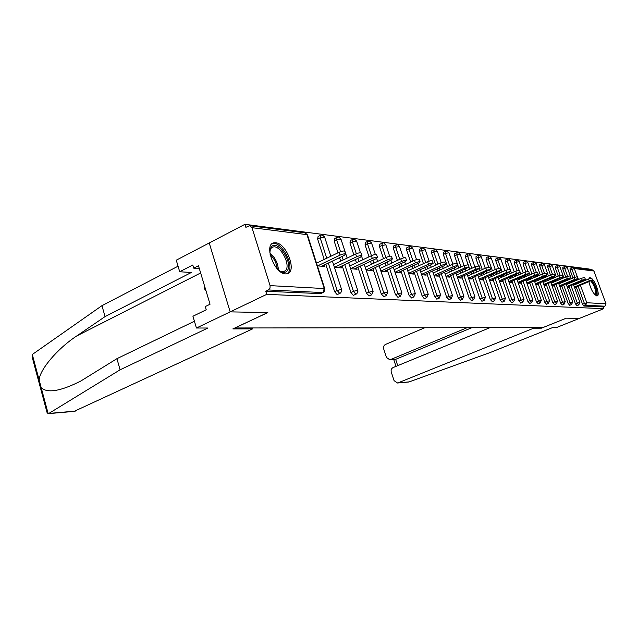 <?xml version="1.0" encoding="UTF-8"?>
<svg xmlns="http://www.w3.org/2000/svg" width="638" height="638" viewBox="0 0 638 638"><rect width="100%" height="100%" fill="white"/><g stroke="black" fill="none" stroke-linecap="round" stroke-linejoin="round"><path stroke-width="0.96" d="M591.33 278.192L589.783 277.642L588.874 278.878M588.922 281.821C590.78 289.397 593.428 294.11 596.857 295.944L597.168 295.92C600.175 295.641 596.028 282.267 591.833 278.615M275.68 242.767L273.957 242.839C263.422 244.115 274.468 273.973 285.497 273.901L286.996 273.798C297.356 272.282 286.733 243.261 275.68 242.767M489.944 327.661L393.096 367.552C391.389 368.477 390.783 370 391.277 372.113L394.077 380.639L397.538 382.999L409.261 381.859L490.263 352.495L552.556 327.589L556.392 327.581L579.32 318.426L566.289 318.179L542.842 327.597L234.975 327.972L267.824 312.58L230.166 311.87L209.232 242.966L244.936 224.313L245.877 227.335L249.49 225.685L252.002 227.686L270.073 285.625L324.264 288.551L306.958 234.648L252.002 227.686M589.376 269.491L589.209 269.029L244.936 224.313M320.667 293.632L265.759 291.263L266.716 294.365L230.166 311.87L209.232 242.966L176.263 260.184L179.701 271.748L191.32 272.498L105.055 316.6L76.712 335.963C56.989 348.93 39.317 370.231 39.181 380.16L41.207 387.713C47.427 393.447 60.61 391.23 80.731 381.077L116.937 358.676L194.415 321.241M320.132 293.791L322.74 292.579L268.478 289.955L265.759 291.263M268.478 289.955L270.01 288.177L270.073 285.625M541.255 327.597L541.455 328.171L566.329 318.179L579.32 318.426L603.763 308.672L266.716 294.365M573.131 267.402L592.255 269.866L593.93 271.022L605.98 303.776L604.928 306.2L603.125 306.926L603.763 308.672M317.413 265.871L324.862 266.501L324.367 264.961M603.125 306.926L583.842 306.033L582.51 304.174L576.274 287.052M575.34 284.492L575.133 283.918M574.176 281.294L573.953 280.656M572.972 277.969L570.061 269.97L570.085 268.255M565.723 277.044L562.836 269.084L562.875 267.346M576.959 305.634L575.436 303.816L569.12 286.414M568.171 283.798L567.94 283.168M566.967 280.489L566.719 279.795M558.242 276.079L555.379 268.175L555.435 266.405M569.702 305.291L568.131 303.449L561.735 285.76M560.77 283.081L560.523 282.387M559.526 279.651L559.255 278.894M550.514 275.082L547.691 267.234L547.755 265.44M562.206 304.94L560.603 303.074L554.119 285.074M553.13 282.339L552.859 281.589M551.846 278.782L551.551 277.953M542.539 274.037L539.74 266.261L539.828 264.435M554.47 304.581L552.819 302.683L546.248 284.373M545.243 281.573L544.948 280.752M543.919 277.881L543.592 276.988M534.293 272.96L531.534 265.249L531.645 263.406M546.479 304.198L544.78 302.276L538.113 283.639M537.092 280.784L536.773 279.883M535.721 276.948L535.37 275.975M525.776 271.852L523.056 264.212L523.176 262.338M538.209 303.816L536.462 301.854L529.707 282.889M528.663 279.962L528.32 278.981M527.243 275.983L526.868 274.914M516.963 270.711L514.284 263.135L514.308 261.237L516.238 260.392M529.66 303.409L527.865 301.423L521.015 282.108M519.946 279.109L519.571 278.048M518.479 274.97L518.072 273.814M507.856 269.531L505.2 262.027L505.248 260.089L507.194 259.235M520.807 302.994L518.965 300.976L512.011 281.294M510.926 278.224L510.52 277.075M509.403 273.917L508.965 272.673M498.422 268.319L495.798 260.878L495.862 258.908L497.823 258.039M511.644 302.556L509.746 300.514L502.688 280.457M501.58 277.307L501.141 276.063M500.001 272.825L499.53 271.469M488.652 267.075L486.06 259.682L486.14 257.68L488.126 256.795M502.154 302.109L500.192 300.027L493.03 279.588M491.898 276.358L491.427 275.01M490.263 271.684L489.745 270.193M478.532 265.823L475.964 258.446L476.06 256.412L478.061 255.511M492.305 301.646L490.287 299.533L483.014 278.678M481.857 275.369L481.355 273.909M480.159 270.488L479.585 268.829M468.077 264.626L465.485 257.162L465.604 255.096L467.63 254.179M482.089 301.16L479.999 299.015L472.622 277.737M471.442 274.332L470.892 272.761M469.68 269.244L469.002 267.298M458.786 267.944L454.607 255.83L454.742 253.725L456.792 252.792M471.482 300.657L469.329 298.472L461.832 276.764M460.628 273.263L460.038 271.557M447.477 266.58L443.306 254.442L443.466 252.305L445.531 251.356M460.461 300.139L458.228 297.914L450.619 275.744M449.383 272.147L448.753 270.297M435.706 265.145L431.559 253.007L431.743 250.822L433.832 249.865M449 299.597L446.696 297.332L438.96 274.683M437.7 270.983L437.014 268.981M423.457 263.646L419.341 251.508L419.549 249.291L421.654 248.31M437.07 299.031L434.685 296.726L426.83 273.582M425.53 269.762L424.796 267.601M410.697 262.074L406.613 249.944L406.845 247.688L408.966 246.691M424.653 298.44L424.23 298.624L422.173 296.096L414.19 272.426M412.866 268.486L412.076 266.15M397.394 260.416L393.343 248.326L393.606 246.021L395.751 245.008M411.59 297.93L409.133 295.442L401.015 271.222M399.659 267.163L398.806 264.626M383.518 258.669L379.506 246.627L379.801 244.274L381.963 243.245M398.072 297.292L395.528 294.756L387.274 269.962M385.878 265.767L384.969 263.023M369.011 256.819L365.064 244.856L365.391 242.464L367.568 241.411M383.956 296.63L381.309 294.038L372.919 268.638M371.483 264.299L370.503 261.333M353.859 254.873L349.967 243.006L350.334 240.558L352.519 239.497M369.211 295.928L366.451 293.289L357.918 267.258M356.443 262.768L355.39 259.554M337.988 252.808L334.168 241.068L334.575 238.572L336.776 237.495M353.779 295.203L353.324 295.33L350.908 292.507L342.215 265.807M340.708 261.157L339.568 257.664M324.216 259.459L317.636 239.043L318.083 236.499L320.292 235.398M337.614 294.437L337.127 294.581L334.615 291.686L325.779 264.284M334.424 267.314L341.346 267.904L340.875 266.445M333.578 264.563L355.661 254.012C358.389 252.879 360.191 252.544 361.068 253.015L361.092 253.087M350.637 268.694L357.089 269.244L356.634 267.864M366.124 270.018L372.121 270.528L371.691 269.212M380.926 271.278L386.508 271.748L386.102 270.504M395.081 272.482L400.289 272.92L399.89 271.74M408.647 273.63L413.496 274.045L413.113 272.92M421.646 274.739L426.16 275.122L425.793 274.045M434.119 275.799L438.314 276.158L437.963 275.13M446.09 276.82L450.005 277.155L449.662 276.174M457.598 277.801L461.234 278.112L460.915 277.171M468.667 278.742L472.048 279.029L471.737 278.128M479.313 279.651L482.464 279.915L482.161 279.053M489.577 280.521L492.496 280.776L492.209 279.946M499.458 281.366L502.178 281.597L501.899 280.8M508.996 282.179L511.516 282.387L511.245 281.629M518.2 282.961L520.528 283.16L520.273 282.427M527.084 283.719L529.245 283.902L528.99 283.192M535.673 284.444L537.667 284.62L537.419 283.934M543.975 285.154L545.809 285.314L545.578 284.652M551.998 285.84L553.696 285.983L553.465 285.346M559.773 286.502L561.328 286.629L561.113 286.015M567.302 287.14L568.729 287.26L568.514 286.669M574.591 287.762L575.899 287.874L575.691 287.299M321.712 266.237L344.073 255.503L345.684 254.076C344.759 253.589 342.893 253.924 340.094 255.096L317.652 265.886M340.094 255.096L339.169 252.241C341.96 251.069 343.826 250.734 344.759 251.236L344.783 251.316M339.169 252.241L316.544 263.159M338.339 267.649L360.366 257.186L361.985 255.798C361.108 255.328 359.306 255.663 356.57 256.795L334.471 267.322M354.218 268.997L375.91 258.797L377.529 257.433C376.699 256.994 374.953 257.321 372.289 258.422L350.621 268.638M372.289 258.422L371.388 255.702C374.051 254.594 375.798 254.267 376.627 254.721L376.651 254.777M371.388 255.702L349.736 265.942M369.378 270.289L390.751 260.328L392.37 258.996C391.588 258.581 389.89 258.9 387.29 259.969L366.076 269.882M387.29 259.969L386.405 257.313C389.005 256.245 390.695 255.918 391.485 256.34L391.501 256.396M386.405 257.313L365.207 267.242M383.885 271.525L404.939 261.795L406.565 260.495C405.816 260.097 404.173 260.416 401.629 261.452L380.854 271.07M401.629 261.452L400.76 258.853C403.296 257.808 404.939 257.489 405.688 257.896L405.704 257.943M400.76 258.853L380.001 268.494M397.769 272.705L418.52 263.199L420.139 261.923C419.429 261.548 417.834 261.859 415.346 262.872L394.994 272.219M415.346 262.872L414.493 260.328C416.965 259.315 418.568 258.996 419.278 259.379L419.294 259.419M414.493 260.328L394.156 269.691M269.834 252.871L270.456 248.429L271.381 246.874C277.674 238.771 293.767 263.646 287.052 270.943C285.385 272.857 283.049 272.944 280.042 271.222L278.431 270.065M279.891 271.126L283.567 271.772L285.641 270.464C290.976 264.85 280.321 244.801 273.136 246.986L271.134 248.19L269.866 251.069M286.972 273.806L288.201 272.713C294.772 265.727 281.589 240.917 272.673 243.604L271.995 243.812M204.471 285.688L204.224 288.392L206.13 291.199M205.149 287.929L204.224 288.392M591.681 280.64C595.11 285.393 596.721 289.891 596.522 294.118L595.19 295.019M594.887 294.716L595.661 293.839C595.796 289.612 594.201 285.338 590.868 281.015M596.729 295.928L597.104 295.155C597.407 290.808 595.748 285.88 592.12 280.385M590.174 278.431L589.201 278.056M105.055 316.6L101.96 305.658L32.291 354.489L32.235 357.288L47.092 412.658L48.177 413.679L48.871 413.432L120.088 369.809L116.937 358.676M101.96 305.658L178.058 266.206M120.088 369.809L207.932 328.012L196.432 328.02L230.166 311.87L267.705 312.572L232.862 328.913L252.632 328.865L74.048 411.398M252.632 328.865L252.353 327.956M196.432 328.02L192.931 316.241L206.226 309.781L205.261 306.575L210.046 304.23L198.466 265.743L193.745 268.167L199.319 268.558M193.745 268.167L192.796 265.001L179.701 271.748M409.261 381.859L408.121 382.066M424.772 327.741L385.504 344.432C383.813 345.381 383.215 346.905 383.701 348.994L386.476 357.463L389.802 359.784L394.635 359.537M467.128 327.693L390.488 359.601M533.448 327.605L533.655 328.195L398.112 382.832M541.455 328.171L533.655 328.195M471.857 327.685L395.656 359.338L397.729 365.638M411.079 273.838L431.519 264.547L433.146 263.295C432.468 262.936 430.913 263.247 428.489 264.236L408.543 273.319M428.489 264.236L427.635 261.739C430.06 260.751 431.615 260.44 432.301 260.806L432.309 260.838M427.635 261.739L407.706 270.847M423.839 274.93L443.992 265.839L445.611 264.611C444.965 264.268 443.45 264.571 441.081 265.536L421.519 274.38M441.081 265.536L440.244 263.087C442.613 262.13 444.128 261.827 444.774 262.17L444.79 262.194M440.244 263.087L420.705 271.955M436.097 275.967L455.955 267.075L457.574 265.871C456.952 265.544 455.484 265.847 453.163 266.78L433.976 275.393M453.163 266.78L452.334 264.387C454.655 263.454 456.13 263.151 456.752 263.478L457.574 265.871M452.334 264.387L433.17 273.016M447.868 276.972L469.058 267.083L464.759 267.984L445.938 276.374M464.759 267.984L463.946 265.639L468.244 264.738L469.058 267.083M463.946 265.639L445.141 274.045M459.185 277.937L480.095 268.247L475.908 269.132L457.43 277.315M475.908 269.132L475.103 266.836L479.298 265.95L480.095 268.247M475.103 266.836L456.641 275.034M470.07 278.862L490.718 269.364L486.627 270.241L468.483 278.224M486.627 270.241L485.837 267.984L489.928 267.115L490.718 269.364M485.837 267.984L467.71 275.983M480.558 279.755L500.934 270.44L496.938 271.31L479.122 279.101M496.938 271.31L496.165 269.092L500.152 268.231L500.934 270.44M496.165 269.092L478.356 276.9M490.662 280.616L510.775 271.485L506.875 272.338L489.37 279.946M506.875 272.338L506.109 270.161L510.009 269.308L510.775 271.485M506.109 270.161L488.62 277.785M500.407 281.446L520.265 272.482L516.453 273.327L499.251 280.768M516.453 273.327L515.695 271.19L519.507 270.353L520.265 272.482M515.695 271.19L498.501 278.647M509.802 282.243L529.412 273.447L525.688 274.284L508.773 281.557M525.688 274.284L524.938 272.187L528.663 271.357L529.412 273.447M524.938 272.187L508.039 279.468M518.877 283.017L538.241 274.38L534.596 275.201L517.968 282.315M534.596 275.201L533.862 273.144L537.507 272.322L538.241 274.38M533.862 273.144L517.243 280.265M527.65 283.766L546.774 275.281L543.201 276.094L526.852 283.057M543.201 276.094L542.475 274.069L546.048 273.255L546.774 275.281M542.475 274.069L526.135 281.039M536.119 284.484L555.012 276.15L551.519 276.956L535.426 283.766M551.519 276.956L550.801 274.962L554.294 274.165L555.012 276.15M550.801 274.962L534.724 281.789M544.318 285.186L562.979 276.988L559.558 277.785L543.72 284.46M559.558 277.785L558.848 275.823L562.269 275.034L562.979 276.988M558.848 275.823L543.026 282.514M552.253 285.856L570.691 277.809L567.334 278.591L551.75 285.13M567.334 278.591L566.632 276.661L569.989 275.879L570.691 277.809M566.632 276.661L551.057 283.216M559.933 286.51L578.148 278.591L574.862 279.364L559.51 285.784M574.862 279.364L574.168 277.466L577.454 276.701L578.148 278.591M574.168 277.466L558.832 283.894M567.365 287.148L585.373 279.356L582.151 280.122L567.03 286.414M582.151 280.122L581.465 278.256L584.687 277.49L585.373 279.356M581.465 278.256L566.361 284.556M574.591 287.754L592.375 280.098L589.209 280.848L574.32 287.02M589.209 280.848L588.539 279.013L591.697 278.256L592.375 280.098M588.539 279.013L573.658 285.194M320.372 293.767L322.972 292.555L324.264 288.551L324.774 288.791M323.275 292.419L324.622 290.984L324.838 289.038L307.468 234.88L304.557 232.782L250.271 225.788M593.93 271.022L574.328 268.542L577.27 276.621M578.052 278.766L578.347 279.556M579.304 282.179L579.511 282.762M580.452 285.33L586.8 302.739L605.98 303.776M604.928 306.2L585.708 305.275L583.842 306.033M582.51 304.174L586.8 302.739L585.708 305.275L584.376 303.417L578.14 286.287M572.589 267.33L571.855 267.474L572.589 267.33L574.328 268.542L570.061 269.97M334.615 291.686L337.183 290.497L328.323 263.063M326.76 258.231L320.156 237.799L317.636 239.043M305.211 232.854L307.492 234.967M321.783 234.999L320.595 235.247L320.156 237.799L324.638 237.121M337.342 294.565L340.74 292.874L341.801 290.577L341.186 289.469L337.183 290.497L339.687 293.392L340.182 293.249M350.908 292.507L353.436 291.351L344.727 264.618M343.204 259.961L342.072 256.468M340.509 251.683L336.657 239.856L334.168 241.068M366.451 293.289L368.947 292.156L360.39 266.094M358.907 261.604L357.854 258.382M356.323 253.717L352.415 241.818L349.967 243.006M381.309 294.038L383.765 292.93L375.351 267.505M373.916 263.167L372.935 260.192M371.436 255.679L367.472 243.7L365.064 244.856M395.528 294.756L397.945 293.671L389.674 268.853M388.271 264.65L387.362 261.915M385.902 257.545L381.891 245.494L379.506 246.627M409.133 295.442L411.518 294.381L403.383 270.137M402.02 266.07L401.166 263.542M399.755 259.323L395.688 247.217L393.343 248.326M422.173 296.096L424.525 295.059L416.518 271.365M415.186 267.426L414.397 265.089M413.017 261.006L408.926 248.868L406.613 249.944M434.685 296.726L436.998 295.713L429.127 272.546M427.827 268.726L427.093 266.556M425.745 262.601L421.614 250.447L419.341 251.508M446.696 297.332L448.977 296.343L441.225 273.67M439.957 269.962L439.279 267.96M437.963 264.124L433.808 251.97L431.559 253.007M458.228 297.914L460.476 296.941L452.852 274.755M451.616 271.15L450.978 269.3M449.702 265.575L445.523 253.43L443.306 254.442M469.329 298.472L471.546 297.523L464.033 275.791M462.829 272.29L462.231 270.576M460.987 266.963L456.792 254.833L454.607 255.83M479.999 299.015L482.192 298.074L474.8 276.788M473.611 273.375L473.061 271.796M471.841 268.279L467.646 256.189L465.485 257.162M490.287 299.533L492.44 298.616L485.159 277.745M484.003 274.428L483.492 272.968M482.296 269.547L478.093 257.489L475.964 258.446M500.192 300.027L502.321 299.126L495.144 278.67M494.011 275.433L493.541 274.085M492.369 270.759L488.158 258.749L486.06 259.682M509.746 300.514L511.843 299.629L504.778 279.556M503.669 276.406L503.23 275.161M502.082 271.916L497.871 259.961L495.798 260.878M518.965 300.976L521.039 300.107L514.068 280.417M512.984 277.339L512.577 276.19M511.461 273.032L507.25 261.125L505.2 262.027M527.865 301.423L529.907 300.57L523.04 281.238M521.98 278.24L521.597 277.179M520.504 274.093L520.05 272.809M519.133 270.233L516.301 262.258L514.284 263.135M536.462 301.854L538.48 301.016L531.709 282.036M530.664 279.109L530.322 278.128M529.245 275.122L528.846 273.997M527.873 271.286L525.05 263.342L523.056 264.212M544.78 302.276L546.766 301.455L540.091 282.801M539.07 279.946L538.751 279.045M537.698 276.11L537.34 275.106M536.343 272.33L533.504 264.403L531.534 265.249M552.819 302.683L554.789 301.87L548.202 283.551M547.197 280.752L546.902 279.923M545.865 277.051L545.546 276.15M544.541 273.359L541.686 265.424L539.74 266.261M560.603 303.074L562.541 302.276L556.049 284.269M555.06 281.533L554.789 280.776M553.776 277.969L553.481 277.139M552.476 274.364L549.605 266.405L547.691 267.234M568.131 303.449L570.053 302.667L563.641 284.963M562.676 282.283L562.421 281.589M561.432 278.846L561.161 278.088M560.164 275.337L557.277 267.362L555.379 268.175M575.436 303.816L577.326 303.05L571.002 285.633M570.053 283.017L569.822 282.379M568.849 279.699L568.594 279.005M567.613 276.286L564.71 268.295L562.836 269.084M577.207 283.719L576.991 283.144M576.034 280.521L575.803 279.883M574.83 277.211L571.911 269.188L571.855 267.474M332.406 261.101L341.665 289.684M338.204 237.121L337.055 237.36L336.657 239.856L340.995 239.17M353.532 295.314L356.873 293.663L357.902 291.422L357.328 290.338L353.436 291.351L355.852 294.174L356.307 294.046M348.691 262.736L357.774 290.537M353.891 239.138L352.774 239.378L352.415 241.818L356.618 241.132M368.987 296.032L371.476 294.908L373.134 291.311L368.947 292.156L371.699 294.804M368.03 241.292L367.472 243.7L371.555 243.014M383.757 296.718L386.205 295.617L387.824 292.092L383.765 292.93L386.413 295.522M382.401 243.134L381.891 245.494L385.846 244.809M397.881 297.38L400.297 296.303L401.884 292.85L397.945 293.671L400.489 296.215M396.158 244.904L395.688 247.217L399.532 246.531M411.414 298.01L413.791 296.949L415.346 293.568L411.518 294.381L413.966 296.877M409.349 246.595L408.926 248.868L412.658 248.19M424.382 298.608L426.726 297.579L428.25 294.262L424.525 295.059L426.886 297.507M422.005 248.222L421.614 250.447L425.251 249.769M436.815 299.19L439.127 298.177L440.627 294.931L436.998 295.713L439.279 298.113M434.159 249.785L433.808 251.97L437.341 251.276L435.555 249.657M448.761 299.74L451.042 298.751L452.509 295.561L448.977 296.343L451.178 298.696M445.842 251.284L445.523 253.43L448.969 252.744L447.222 251.165M460.237 300.275L462.486 299.31L463.922 296.176L460.476 296.941L462.614 299.254M457.079 252.728L456.792 254.833L460.157 254.155L458.443 252.608M471.275 300.793L473.492 299.844L474.903 296.766L471.546 297.523L473.372 299.852L473.747 299.645M467.901 254.115L467.646 256.189L470.924 255.519L469.241 254.004M481.889 301.288L484.082 300.354L485.47 297.332L482.192 298.074L484.314 300.171M478.317 255.455L478.093 257.489L481.291 256.827L479.648 255.344M492.121 301.758L494.275 300.849L495.638 297.882L492.44 298.616L494.498 300.681M488.365 256.747L488.158 258.749L491.284 258.087L489.673 256.635M501.978 302.221L504.108 301.319L505.448 298.409L502.321 299.126L504.315 301.168M498.055 257.991L497.871 259.961L500.926 259.307L499.347 257.88M511.485 302.659L513.582 301.782L514.898 298.919L511.843 299.629L513.773 301.638M507.409 259.188L507.25 261.125L510.233 260.487L508.685 259.084M520.656 303.082L522.729 302.221L524.021 299.405L521.039 300.107L522.913 302.093M516.437 260.344L516.301 262.258L519.22 261.62L517.705 260.248M529.516 303.497L531.558 302.651L532.834 299.876L529.907 300.57L531.725 302.524M525.17 261.468L525.05 263.342L527.913 262.72L526.414 261.373M538.073 303.895L540.091 303.058L541.343 300.339L538.48 301.016L540.25 302.946M533.607 262.553L533.504 264.403L536.311 263.781L534.843 262.457M546.343 304.278L548.337 303.457L549.573 300.777L546.766 301.455L548.489 303.353M541.774 263.598L541.686 265.424L544.437 264.81L542.994 263.51M554.35 304.653L556.312 303.847L557.532 301.208L554.789 301.87L556.456 303.744M549.677 264.618L549.605 266.405L552.301 265.807L550.881 264.531M562.094 305.012L564.032 304.222L565.236 301.622L562.541 302.276L564.167 304.127M557.325 265.599L557.277 267.362L559.917 266.764L558.521 265.512M569.59 305.363L571.512 304.581L572.693 302.021L570.053 302.667L571.632 304.493M564.742 266.548L564.71 268.295L567.294 267.697L565.93 266.469M576.856 305.698L578.754 304.932L579.918 302.412L577.326 303.05L578.873 304.852M356.57 256.795L355.661 254.012M269.842 252.919C275.137 257.425 277.993 263.127 278.399 270.034M277.259 268.845C276.565 263.247 274.18 258.478 270.105 254.538M32.291 354.489L39.181 380.16M41.207 387.713L48.177 413.679M48.871 413.432L75.332 411.111M200.643 272.968L76.712 335.963M330.835 256.261L324.614 237.041L322.429 235.071M347.168 258.071L340.971 239.106L338.85 237.192M373.134 291.311L364.234 264.284M362.759 259.786L361.65 256.42M360.454 252.784L356.602 241.076L354.529 239.21M368.892 241.076L367.799 241.3M387.824 292.092L379.1 265.759M377.656 261.413L376.651 258.406M375.367 254.522L371.539 242.966L369.514 241.14M383.239 242.926L382.178 243.142M401.884 292.85L393.311 267.17M391.907 262.96L390.99 260.216M389.666 256.253L385.831 244.769L383.861 242.99M396.988 244.697L395.951 244.912M415.346 293.568L406.924 268.51M405.553 264.443L404.699 261.907M403.368 257.943L399.524 246.499L397.602 244.761M410.17 246.396L409.149 246.603M428.25 294.262L419.971 269.794M418.64 265.855L417.842 263.51M416.51 259.578L412.65 248.158L410.776 246.459M422.811 248.023L421.822 248.23M440.627 294.931L432.492 271.022M431.184 267.194L430.451 265.033M429.127 261.157L425.243 249.745L423.417 248.094M434.956 249.594L433.992 249.793M452.509 295.561L444.511 272.203M443.235 268.486L442.549 266.485M441.249 262.681L437.341 251.276M446.632 251.093L445.683 251.292M463.922 296.176L456.058 273.327M454.814 269.714L454.176 267.864M452.9 264.148L448.969 252.744M457.861 252.544L456.928 252.736M474.903 296.766L467.168 274.404M465.947 270.903L465.357 269.188M464.105 265.567L460.157 254.155M468.667 253.932L467.758 254.123M485.47 297.332L477.854 275.441M476.666 272.035L476.115 270.448M474.887 266.931L470.924 255.519M479.074 255.28L478.181 255.455M495.638 297.882L488.15 276.437M486.985 273.12L486.475 271.66M485.279 268.231L481.291 256.827M489.107 256.572L488.237 256.747M505.448 298.409L498.071 277.402M496.93 274.165L496.46 272.809M495.287 269.475L491.284 258.087M498.788 257.816L497.927 257.991M514.898 298.919L507.633 278.32M506.524 275.169L506.086 273.917M504.937 270.671L500.926 259.307M508.135 259.02L507.29 259.195M524.021 299.405L516.868 279.213M515.783 276.134L515.368 274.986M514.252 271.82L510.233 260.487M517.155 260.184L516.325 260.352M532.834 299.876L525.784 280.066M524.715 277.059L524.34 275.999M523.24 272.912L519.22 261.62M523.072 262.338L524.978 261.508M525.871 261.309L525.058 261.476M541.343 300.339L534.397 280.895M533.352 277.961L533.001 276.98M531.925 273.973L527.913 262.72M531.542 263.406L533.424 262.593M534.301 262.393L533.504 262.553M549.573 300.777L542.731 281.693M541.702 278.822L541.383 277.929M540.322 274.986L536.311 263.781M539.732 264.443L541.598 263.638M542.46 263.446L541.678 263.606M557.532 301.208L550.785 282.459M549.781 279.659L549.477 278.83M548.449 275.959L544.437 264.81M547.667 265.44L549.509 264.65M550.355 264.467L549.581 264.618M565.236 301.622L558.585 283.2M557.596 280.465L557.317 279.707M556.304 276.9L552.301 265.807M555.347 266.413L557.173 265.631M558.003 265.448L557.237 265.599M572.693 302.021L566.129 283.926M565.164 281.246L564.909 280.553M563.912 277.801L559.917 266.764M562.796 267.346L564.598 266.58M565.412 266.405L564.662 266.556M579.918 302.412L573.45 284.62M572.493 281.996L572.262 281.366M571.289 278.678L567.294 267.697M570.005 268.263L571.8 267.505M344.759 251.236L345.684 254.076M361.068 253.015L361.985 255.798M376.627 254.721L377.529 257.433M391.485 256.34L392.37 258.996M405.688 257.896L406.565 260.495M419.278 259.379L420.139 261.923M271.525 247.799L273.136 246.986M270.273 249.633L270.456 248.429M48.328 413.655L74.606 411.35M389.802 359.784L395.018 359.521M395.991 366.356L393.758 359.585M397.538 382.999L408.615 382.026M432.301 260.806L433.146 263.295M444.774 262.17L445.611 264.611"/></g></svg>
